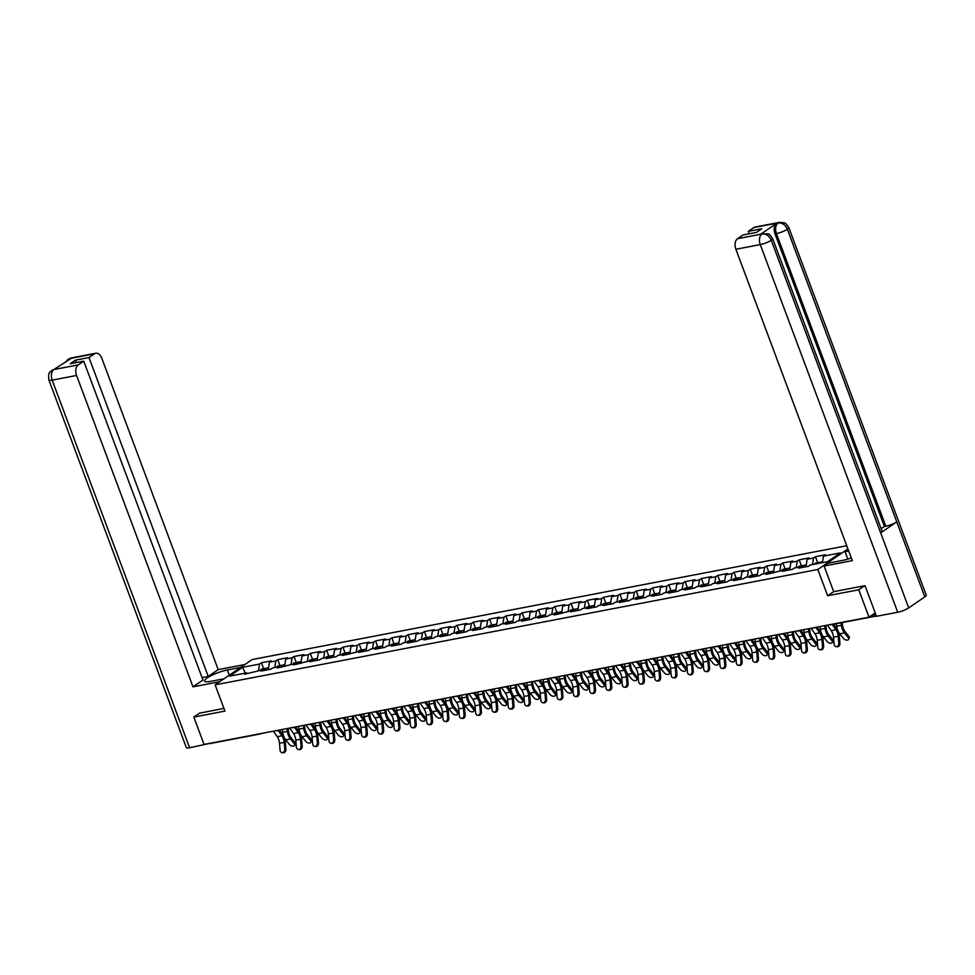 <?xml version="1.0" encoding="UTF-8"?>
<svg xmlns="http://www.w3.org/2000/svg" width="975" height="975" viewBox="0 0 975 975"><rect width="100%" height="100%" fill="white"/><g stroke="black" fill="none" stroke-linecap="round" stroke-linejoin="round"><path stroke-width="1.46" d="M846.727 545.732L252.22 659.527L215.122 684.852L817.818 569.485L847.921 548.937M245.395 673.116L242.531 667.314L229.625 676.138L246.59 672.884L244.664 674.2L262.884 669.764L264.067 670.483M242.531 667.314L259.508 664.072L261.434 662.756L263.664 668.728M268.259 669.691L269.429 662.171L271.355 660.855L261.434 662.756M269.429 662.171L275.803 660.953L277.729 659.636L279.959 665.608M284.554 666.571L285.724 659.051L287.649 657.735L277.729 659.636M285.724 659.051L292.098 657.832L294.023 656.516L296.254 662.488M300.848 663.451L302.018 655.931L303.944 654.615L294.023 656.516M302.018 655.931L308.392 654.713L310.318 653.396L312.548 659.368M317.143 660.331L318.313 652.811L320.239 651.495L310.318 653.396M318.313 652.811L324.687 651.592L326.613 650.276L328.843 656.248M333.438 657.211L334.608 649.691L336.533 648.375L326.613 650.276M334.608 649.691L340.982 648.473L342.908 647.156L345.138 653.128M349.732 654.091L350.903 646.571L352.828 645.255L342.908 647.156M350.903 646.571L357.277 645.352L359.202 644.036L361.433 650.008M366.027 650.971L367.197 643.451L369.123 642.135L359.202 644.036M367.197 643.451L373.571 642.233L375.497 640.916L377.727 646.9M382.322 647.851L383.492 640.343L385.418 639.027L375.497 640.916M383.492 640.343L389.866 639.112L391.792 637.796L394.022 643.78M398.617 644.731L399.787 637.223L401.712 635.907L391.792 637.796M399.787 637.223L406.161 636.005L408.086 634.688L410.317 640.66M414.911 641.611L416.081 634.103L418.007 632.787L408.086 634.688M416.081 634.103L422.455 632.885L424.381 631.568L426.611 637.54M431.206 638.491L432.376 630.983L434.302 629.667L424.381 631.568M432.376 630.983L438.75 629.765L440.676 628.448L442.906 634.42M447.501 635.371L448.671 627.863L450.596 626.547L440.676 628.448M448.671 627.863L455.045 626.645L456.97 625.328L459.201 631.3M463.795 632.251L464.965 624.743L466.891 623.427L456.97 625.328M464.965 624.743L471.339 623.525L473.265 622.208L475.495 628.18M480.09 629.143L481.26 621.623L483.186 620.307L473.265 622.208M481.26 621.623L487.634 620.405L489.56 619.088L491.79 625.06M496.385 626.023L497.555 618.503L499.48 617.187L489.56 619.088M497.555 618.503L503.929 617.285L505.854 615.968L508.085 621.94M512.679 622.903L513.849 615.383L515.775 614.067L505.854 615.968M513.849 615.383L520.223 614.165L522.149 612.848L524.379 618.82M528.974 619.783L530.144 612.263L532.07 610.947L522.149 612.848M530.144 612.263L536.518 611.045L538.444 609.728L540.674 615.7M545.269 616.663L546.439 609.143L548.364 607.827L538.444 609.728M546.439 609.143L552.813 607.925L554.738 606.608L556.969 612.58M561.563 613.543L562.733 606.023L564.659 604.707L554.738 606.608M562.733 606.023L569.107 604.805L571.033 603.488L573.263 609.46M577.858 610.423L579.028 602.903L580.954 601.587L571.033 603.488M579.028 602.903L585.402 601.685L587.328 600.368L589.558 606.352M594.153 607.303L595.323 599.796L597.248 598.467L587.328 600.368M595.323 599.796L601.697 598.565L603.622 597.248L605.853 603.232M610.447 604.183L611.617 596.676L613.543 595.359L603.622 597.248M611.617 596.676L617.992 595.457L619.917 594.141L622.148 600.112M626.742 601.063L627.912 593.556L629.838 592.239L619.917 594.141M627.912 593.556L634.286 592.337L636.212 591.021L638.442 596.992M643.037 597.943L644.207 590.436L646.132 589.119L636.212 591.021M644.207 590.436L650.581 589.217L652.507 587.901L654.749 593.872M659.332 594.823L660.502 587.316L662.427 585.999L652.507 587.901M660.502 587.316L666.876 586.097L668.801 584.781L671.044 590.753M675.626 591.703L676.796 584.196L678.722 582.879L668.801 584.781M676.796 584.196L683.17 582.977L685.096 581.661L687.338 587.633M691.921 588.595L693.091 581.076L695.017 579.759L685.096 581.661M693.091 581.076L699.465 579.857L701.391 578.541L703.633 584.513M708.216 585.475L709.386 577.956L711.311 576.639L701.391 578.541M709.386 577.956L715.76 576.737L717.685 575.421L719.928 581.393M724.51 582.355L725.68 574.836L727.606 573.519L717.685 575.421M725.68 574.836L732.054 573.617L733.98 572.301L736.223 578.273M740.805 579.235L741.975 571.716L743.901 570.399L733.98 572.301M741.975 571.716L748.349 570.497L750.275 569.181L752.517 575.153M757.1 576.115L758.27 568.596L760.195 567.279L750.275 569.181M758.27 568.596L764.644 567.377L766.569 566.061L768.812 572.033M773.394 572.995L774.564 565.476L776.502 564.159L766.569 566.061M774.564 565.476L780.938 564.257L782.864 562.941L785.107 568.913M789.689 569.875L790.859 562.356L792.797 561.039L782.864 562.941M790.859 562.356L797.233 561.137L799.159 559.821L801.401 565.805M805.984 566.755L807.154 559.248L809.092 557.919L799.159 559.821M807.154 559.248L813.528 558.017L815.453 556.701L817.696 562.685M822.425 562.66L823.448 556.128L825.386 554.812L815.453 556.701M823.448 556.128L840.426 552.874L827.519 561.685L810.542 564.939L808.616 566.256L798.683 568.157L800.621 566.841L794.247 568.059L792.322 569.376L782.389 571.277L784.327 569.948L766.094 574.385L768.032 573.068L761.658 574.287L759.732 575.616L749.799 577.505L751.737 576.188L745.363 577.407L743.438 578.723L733.505 580.625L735.443 579.308L729.068 580.527L727.143 581.843L717.21 583.745L719.148 582.428L712.774 583.647L710.848 584.963L700.915 586.865L702.853 585.548L696.479 586.767L694.541 588.083L684.621 589.985L686.558 588.668L680.184 589.887L678.247 591.203L668.326 593.105L670.264 591.788L663.89 593.007L661.952 594.323L652.031 596.225L653.969 594.908L647.595 596.127L645.657 597.443L635.737 599.345L637.674 598.028L631.3 599.247L629.362 600.563L619.442 602.465L621.38 601.148L615.006 602.367L613.068 603.683L603.147 605.585L605.085 604.268L598.711 605.487L596.773 606.803L586.852 608.705L588.79 607.388L582.416 608.607L580.478 609.923L570.558 611.825L572.496 610.496L554.263 614.933L556.189 613.616L549.827 614.835L547.889 616.163L537.968 618.053L539.894 616.736L533.532 617.955L531.594 619.271L521.674 621.173L523.599 619.856L517.237 621.075L515.3 622.391L505.379 624.293L507.305 622.976L500.943 624.195L499.005 625.511L489.084 627.412L491.01 626.096L484.648 627.315L482.71 628.631L472.79 630.533L474.715 629.216L468.353 630.435L466.416 631.751L456.495 633.652L458.421 632.336L452.059 633.555L450.121 634.871L440.2 636.773L442.126 635.456L435.764 636.675L433.826 637.991L423.906 639.892L425.831 638.576L419.469 639.795L417.532 641.111L407.611 643.013L409.537 641.696L403.175 642.915L401.237 644.231L391.316 646.132L393.242 644.816L386.88 646.035L384.942 647.351L375.022 649.253L376.947 647.936L370.585 649.155L368.648 650.471L358.727 652.372L360.653 651.056L342.432 655.48L344.358 654.164L337.996 655.395L336.058 656.711L326.138 658.6L328.063 657.284L321.701 658.503L319.763 659.819L309.843 661.72L311.768 660.404L293.548 664.84L295.474 663.524L277.253 667.96L279.179 666.644L272.805 667.863L270.879 669.179L260.959 671.08L262.884 669.764M274.779 667.485L275.803 660.953M291.074 664.365L292.098 657.832M279.179 666.644L280.361 667.363M307.369 661.245L308.392 654.713M295.474 663.524L296.656 664.243M323.663 658.137L324.687 651.592M311.768 660.404L312.951 661.135M339.958 655.017L340.982 648.473M328.063 657.284L329.245 658.015M356.253 651.897L357.277 645.352M344.358 654.164L345.54 654.895A4.497 2.815 79.2 0 1 347.356 652.714L343.334 653.482A4.497 2.815 79.2 0 0 341.872 654.652M372.548 648.777L373.571 642.233M360.653 651.056L361.835 651.775M388.842 645.657L389.866 639.112M376.947 647.936L378.129 648.655M405.137 642.537L406.161 636.005M393.242 644.816L394.424 645.535M421.432 639.417L422.455 632.885M409.537 641.696L410.719 642.415M437.726 636.297L438.75 629.765M425.831 638.576L427.013 639.295A4.497 2.815 79.2 0 1 428.829 637.114L424.808 637.882A4.497 2.815 79.2 0 0 423.345 639.052M454.021 633.177L455.045 626.645M442.126 635.456L443.308 636.175M470.316 630.057L471.339 623.525M458.421 632.336L459.603 633.055M486.61 626.937L487.634 620.405M474.715 629.216L475.898 629.935M502.905 623.817L503.929 617.285M491.01 626.096L492.192 626.815M519.2 620.697L520.223 614.165M507.305 622.976L508.487 623.695A4.497 2.815 79.2 0 1 510.303 621.514L506.293 622.282A4.497 2.815 79.2 0 0 504.818 623.452M535.494 617.589L536.518 611.045M523.599 619.856L524.782 620.587M551.789 614.469L552.813 607.925M539.894 616.736L541.076 617.467M568.084 611.349L569.107 604.805M556.189 613.616L557.371 614.347M584.378 608.229L585.402 601.685M572.496 610.496L573.666 611.227M600.673 605.109L601.697 598.565M588.79 607.388L589.96 608.107A4.497 2.815 79.2 0 1 591.788 605.926L587.767 606.694A4.497 2.815 79.2 0 0 586.292 607.864M616.968 601.989L617.992 595.457M605.085 604.268L606.255 604.987M633.263 598.869L634.286 592.337M621.38 601.148L622.55 601.867M649.557 595.749L650.581 589.217M637.674 598.028L638.844 598.747M665.852 592.629L666.876 586.097M653.969 594.908L655.139 595.628M682.147 589.509L683.17 582.977M670.264 591.788L671.434 592.508A4.497 2.815 79.2 0 1 673.262 590.326L669.24 591.094A4.497 2.815 79.2 0 0 667.765 592.264M698.441 586.389L699.465 579.857M686.558 588.668L687.728 589.388M714.736 583.269L715.76 576.737M702.853 585.548L704.023 586.268M731.031 580.149L732.054 573.617M719.148 582.428L720.318 583.148M747.325 577.042L748.349 570.497M735.443 579.308L736.612 580.04M763.62 573.922L764.644 567.377M751.737 576.188L752.907 576.92A4.497 2.815 79.2 0 1 754.735 574.726L750.713 575.506A4.497 2.815 79.2 0 0 749.239 576.676M779.915 570.802L780.938 564.257M768.032 573.068L769.202 573.8M796.209 567.682L797.233 561.137M784.327 569.948L785.497 570.68A4.497 2.815 79.2 0 1 787.325 568.498L783.303 569.266A4.497 2.815 79.2 0 0 781.828 570.436M812.504 564.562L813.528 558.017M800.621 566.841L801.791 567.56M762.145 233.976L767.812 233.744C768.739 234.914 767.934 231.745 772.651 238.57L882.058 531.18A8.385 1.718 159.5 0 1 880.669 532.862L908.712 607.9A8.385 1.718 159.5 0 1 897.731 612.239L876.476 616.31L865.02 585.67L833.686 591.667L827.641 595.737L858.768 589.79L864.703 585.731M858.768 589.79L869.005 617.175L875.209 612.934M199.753 713.017L193.818 717.064L204.055 744.449L869.005 617.175M213.549 742.828A2.047 1.28 -100.8 0 1 213.233 742.962A2.047 1.28 -100.8 0 1 212.562 742.828M193.818 717.064L224.945 711.104L215.122 684.852M827.641 595.737L817.818 569.485M258.485 670.605L259.508 664.072M246.59 672.884L247.772 673.603M827.397 625.133L831.261 630.642A9.141 5.716 79.2 0 1 832.662 633.36A9.141 5.716 79.2 0 1 833.515 637.199L834.088 644.024A3.071 2.364 -85.6 0 0 836.197 646.632A3.071 2.364 -85.6 0 0 838.793 643.122L838.22 636.297A9.141 5.716 79.2 0 0 837.367 632.458A9.141 5.716 79.2 0 0 835.953 629.74L832.26 624.475M833.601 624.219L836.648 628.558A10.908 6.837 -100.8 0 1 838.329 631.8A10.908 6.837 -100.8 0 1 839.353 636.382L839.914 643.207A3.071 2.364 94.4 0 1 837.33 646.717L836.197 646.632M836.367 623.695L836.708 626.206A10.908 6.837 79.2 0 0 837.635 629.96A10.908 6.837 79.2 0 0 839.767 633.799L843.485 638.467A3.071 1.828 -154.2 0 0 846.312 640.075A3.071 1.828 -154.2 0 0 848.603 639.344A3.071 1.828 -154.2 0 0 848.189 637.565L848.811 636.285L845.081 631.617A9.141 5.716 -100.8 0 1 843.302 628.412A9.141 5.716 -100.8 0 1 842.522 625.267L842.168 622.586M841.072 622.793L841.401 625.304A10.908 6.837 79.2 0 0 842.339 629.07A10.908 6.837 79.2 0 0 844.46 632.897L848.189 637.565M848.811 636.285A3.071 1.828 25.8 0 1 849.225 638.064L848.603 639.344M820.56 562.246A4.497 2.815 79.2 0 0 819.914 562.258A4.497 2.815 79.2 0 0 818.439 563.428M819.914 562.258L815.892 563.026A4.497 2.815 79.2 0 0 814.418 564.196M822.571 561.746L821.169 562.014A4.497 2.815 79.2 0 0 819.695 563.184M833.686 591.667L824.094 566.036L828.36 563.123L843.192 560.284A15.344 3.144 -20.5 0 0 851.321 558.005M824.094 566.036L852.296 560.637L735.881 249.259A8.178 5.119 -100.8 0 1 737.527 238.717L743.06 234.951L756.527 232.367L761.804 228.772L748.325 231.355L753.846 227.577A8.178 5.119 -100.8 0 1 755.113 227.041L779.513 222.373A8.178 5.119 79.2 0 0 778.245 222.909L753.846 227.577M847.823 559.138L845.057 551.728L848.177 549.607M845.057 551.728L848.701 551.033M779.513 222.373L783.973 222.739C784.887 223.897 784.119 220.764 788.787 227.553L926.25 595.201A8.385 1.718 159.5 0 1 924.812 596.907L896.768 521.881A8.385 1.718 159.5 0 1 885.812 526.195L776.405 233.573L775.003 233.854A8.178 5.119 -100.8 0 1 776.648 223.312L760.695 234.195A8.178 5.119 -100.8 0 1 761.963 233.659L763.364 233.391M908.712 607.9L924.812 596.907M772.651 238.57A8.385 1.718 159.5 0 1 771.262 240.252L880.669 532.862L896.768 521.881L787.361 229.259C785.314 224.762 782.291 222.666 778.282 222.958L778.245 222.909M748.325 231.355L749.227 233.768M881.132 528.706L884.398 526.463L775.003 233.854M884.398 526.463L885.812 526.195M897.731 612.239L760.268 244.591A8.385 1.718 159.5 0 0 771.262 240.252C769.19 235.755 766.167 233.659 762.158 233.963L737.527 238.717M229.271 675.188L227.321 669.971A15.344 3.144 -20.5 0 0 211.868 675.285A15.344 3.144 -20.5 0 0 204.592 681.05A15.344 3.144 -20.5 0 0 210.624 681.367L223.957 678.819M227.321 669.971L240.654 667.424M244.92 664.511L218.217 669.618L208.236 676.431L89.005 357.557L94.538 353.779L69.92 358.532L71.37 358.312L53.783 369.549L78.219 364.918A8.178 5.119 79.2 0 0 76.562 375.46L52.175 380.14L189.637 747.776L210.697 743.182M202.057 677.613L208.236 676.431M76.44 362.554L75.538 360.128L70.273 363.724L83.74 361.152L202.971 680.026L192.989 686.839L76.562 375.46M219.692 681.732L192.989 686.839M218.217 669.618L101.79 358.239A8.178 5.119 79.2 0 0 95.806 353.242A8.178 5.119 79.2 0 0 94.538 353.779M189.637 747.776A8.385 1.718 159.5 0 1 186.347 747.606L48.884 379.957A8.385 1.718 159.5 0 0 52.175 380.14A8.178 5.119 -100.8 0 1 53.82 369.598M212.05 742.926L210.892 743.718M83.74 361.152L78.219 364.918M75.538 360.128L89.005 357.557M199.485 713.2L223.921 708.386M68.494 360.275L69.968 358.581M65.374 362.408L68.067 359.3L69.907 358.532M48.884 379.957C47.848 371.353 50.103 372.877 51.919 370.329L53.783 369.549M811.102 628.253L814.966 633.762A9.141 5.716 79.2 0 1 816.368 636.48A9.141 5.716 79.2 0 1 817.221 640.319L817.793 647.144A3.071 2.364 -85.6 0 0 819.902 649.752A3.071 2.364 -85.6 0 0 822.498 646.242L821.925 639.417A9.141 5.716 79.2 0 0 821.072 635.578A9.141 5.716 79.2 0 0 819.658 632.86L815.795 627.352M817.135 627.096L820.353 631.678A10.908 6.837 -100.8 0 1 822.035 634.92A10.908 6.837 -100.8 0 1 823.058 639.503L823.619 646.328A3.071 2.364 94.4 0 1 821.035 649.838L819.902 649.752M794.808 631.373L798.671 636.882A9.141 5.716 79.2 0 1 800.073 639.6A9.141 5.716 79.2 0 1 800.926 643.439L801.499 650.264A3.071 2.364 -85.6 0 0 803.607 652.872A3.071 2.364 -85.6 0 0 806.203 649.362L805.63 642.537A9.141 5.716 79.2 0 0 804.777 638.698A9.141 5.716 79.2 0 0 803.363 635.98L799.5 630.472M800.841 630.216L804.058 634.798A10.908 6.837 -100.8 0 1 805.74 638.04A10.908 6.837 -100.8 0 1 806.764 642.622L807.324 649.447A3.071 2.364 94.4 0 1 804.741 652.957L803.607 652.872M778.513 634.493L782.377 640.002A9.141 5.716 79.2 0 1 783.778 642.72A9.141 5.716 79.2 0 1 784.631 646.559L785.204 653.372A3.071 2.364 -85.6 0 0 787.312 655.992A3.071 2.364 -85.6 0 0 789.908 652.482L789.336 645.657A9.141 5.716 79.2 0 0 788.483 641.818A9.141 5.716 79.2 0 0 787.069 639.1L783.205 633.592M784.546 633.336L787.763 637.918A10.908 6.837 -100.8 0 1 789.445 641.16A10.908 6.837 -100.8 0 1 790.469 645.743L791.03 652.568A3.071 2.364 94.4 0 1 788.446 656.078L787.312 655.992M762.218 637.613L766.082 643.122A9.141 5.716 79.2 0 1 767.483 645.84A9.141 5.716 79.2 0 1 768.337 649.679L768.909 656.492A3.071 2.364 -85.6 0 0 771.018 659.112A3.071 2.364 -85.6 0 0 773.614 655.602L773.041 648.777A9.141 5.716 79.2 0 0 772.188 644.938A9.141 5.716 79.2 0 0 770.774 642.22L766.911 636.712M768.251 636.456L771.469 641.038A10.908 6.837 -100.8 0 1 773.151 644.28A10.908 6.837 -100.8 0 1 774.174 648.862L774.735 655.688A3.071 2.364 94.4 0 1 772.151 659.197L771.018 659.112M745.924 640.733L749.775 646.242A9.141 5.716 79.2 0 1 751.189 648.948A9.141 5.716 79.2 0 1 752.042 652.799L752.615 659.612A3.071 2.364 -85.6 0 0 754.723 662.22A3.071 2.364 -85.6 0 0 757.319 658.722L756.746 651.897A9.141 5.716 79.2 0 0 755.893 648.058A9.141 5.716 79.2 0 0 754.479 645.34L750.616 639.832M751.957 639.576L755.174 644.158A10.908 6.837 -100.8 0 1 756.856 647.4A10.908 6.837 -100.8 0 1 757.88 651.983L758.44 658.807A3.071 2.364 94.4 0 1 755.857 662.318L754.723 662.22M820.036 626.547L820.414 629.326A10.908 6.837 79.2 0 0 821.34 633.08A10.908 6.837 79.2 0 0 823.473 636.919L827.19 641.587A3.071 1.828 -154.2 0 0 830.017 643.195A3.071 1.828 -154.2 0 0 832.309 642.464A3.071 1.828 -154.2 0 0 831.894 640.685L832.516 639.405L828.787 634.737A9.141 5.716 -100.8 0 1 827.007 631.52A9.141 5.716 -100.8 0 1 826.227 628.375L825.837 625.438M824.74 625.645L825.106 628.424A10.908 6.837 79.2 0 0 826.044 632.178A10.908 6.837 79.2 0 0 828.165 636.017L831.894 640.685M832.516 639.405A3.071 1.828 25.8 0 1 832.93 641.184L832.309 642.464M804.265 565.366A4.497 2.815 79.2 0 0 803.619 565.378A4.497 2.815 79.2 0 0 801.755 567.535M803.619 565.378L799.598 566.146A4.497 2.815 79.2 0 0 798.123 567.316M806.276 564.866L804.875 565.134A4.497 2.815 79.2 0 0 802.998 567.328M803.741 629.667L804.119 632.446A10.908 6.837 79.2 0 0 805.045 636.2A10.908 6.837 79.2 0 0 807.178 640.039L810.895 644.694A3.071 1.828 -154.2 0 0 813.723 646.315A3.071 1.828 -154.2 0 0 816.014 645.584A3.071 1.828 -154.2 0 0 815.6 643.805L816.221 642.513L812.492 637.857A9.141 5.716 -100.8 0 1 810.713 634.64A9.141 5.716 -100.8 0 1 809.932 631.495L809.543 628.558M808.446 628.765L808.811 631.544A10.908 6.837 79.2 0 0 809.75 635.298A10.908 6.837 79.2 0 0 811.87 639.137L815.6 643.805M816.221 642.513A3.071 1.828 25.8 0 1 816.636 644.304L816.014 645.584M787.971 568.486A4.497 2.815 79.2 0 0 787.325 568.498M789.982 567.986L788.58 568.254A4.497 2.815 79.2 0 0 786.703 570.448M787.447 632.787L787.824 635.566A10.908 6.837 79.2 0 0 788.751 639.32A10.908 6.837 79.2 0 0 790.883 643.159L794.601 647.814A3.071 1.828 -154.2 0 0 797.428 649.435A3.071 1.828 -154.2 0 0 799.719 648.704A3.071 1.828 -154.2 0 0 799.305 646.925L799.927 645.633L796.197 640.977A9.141 5.716 -100.8 0 1 794.418 637.76A9.141 5.716 -100.8 0 1 793.638 634.615L793.248 631.678M792.151 631.885L792.517 634.664A10.908 6.837 79.2 0 0 793.455 638.418A10.908 6.837 79.2 0 0 795.576 642.257L799.305 646.925M799.927 645.633A3.071 1.828 25.8 0 1 800.341 647.424L799.719 648.704M771.676 571.606A4.497 2.815 79.2 0 0 771.03 571.618A4.497 2.815 79.2 0 0 769.165 573.775M771.03 571.618L767.008 572.386A4.497 2.815 79.2 0 0 765.533 573.556M773.687 571.106L772.285 571.374A4.497 2.815 79.2 0 0 770.408 573.568M771.152 635.895L771.517 638.686A10.908 6.837 79.2 0 0 772.456 642.44A10.908 6.837 79.2 0 0 774.577 646.279L778.306 650.934A3.071 1.828 -154.2 0 0 781.133 652.555A3.071 1.828 -154.2 0 0 783.425 651.824A3.071 1.828 -154.2 0 0 783.01 650.033L783.632 648.753L779.902 644.097A9.141 5.716 -100.8 0 1 778.123 640.88A9.141 5.716 -100.8 0 1 777.343 637.735L776.953 634.786M775.856 635.005L776.222 637.784A10.908 6.837 79.2 0 0 777.16 641.538A10.908 6.837 79.2 0 0 779.281 645.377L783.01 650.033M783.632 648.753A3.071 1.828 25.8 0 1 784.046 650.544L783.425 651.824M755.381 574.726A4.497 2.815 79.2 0 0 754.735 574.726M757.392 574.226L755.991 574.494A4.497 2.815 79.2 0 0 754.114 576.688M754.857 639.015L755.223 641.806A10.908 6.837 79.2 0 0 756.161 645.56A10.908 6.837 79.2 0 0 758.282 649.399L762.011 654.054A3.071 1.828 -154.2 0 0 764.839 655.675A3.071 1.828 -154.2 0 0 767.13 654.944A3.071 1.828 -154.2 0 0 766.716 653.152L767.337 651.873L763.608 647.217A9.141 5.716 -100.8 0 1 761.828 644A9.141 5.716 -100.8 0 1 761.048 640.855L760.658 637.906M759.562 638.125L759.927 640.904A10.908 6.837 79.2 0 0 760.866 644.658A10.908 6.837 79.2 0 0 762.986 648.497L766.716 653.152M767.337 651.873A3.071 1.828 25.8 0 1 767.752 653.664L767.13 654.944M739.087 577.846A4.497 2.815 79.2 0 0 738.441 577.846A4.497 2.815 79.2 0 0 736.564 580.003M738.441 577.846L734.419 578.626A4.497 2.815 79.2 0 0 732.944 579.784M741.098 577.346L739.696 577.614A4.497 2.815 79.2 0 0 737.819 579.808M729.629 643.853L733.48 649.362A9.141 5.716 79.2 0 1 734.894 652.068A9.141 5.716 79.2 0 1 735.747 655.919L736.32 662.732A3.071 2.364 -85.6 0 0 738.428 665.34A3.071 2.364 -85.6 0 0 741.024 661.83L740.452 655.017A9.141 5.716 79.2 0 0 739.598 651.178A9.141 5.716 79.2 0 0 738.185 648.46L734.321 642.952M735.662 642.696L738.879 647.266A10.908 6.837 -100.8 0 1 740.561 650.52A10.908 6.837 -100.8 0 1 741.585 655.102L742.146 661.928A3.071 2.364 94.4 0 1 739.562 665.438L738.428 665.34M738.562 642.135L738.928 644.926A10.908 6.837 79.2 0 0 739.867 648.68A10.908 6.837 79.2 0 0 741.987 652.519L745.717 657.174A3.071 1.828 -154.2 0 0 748.544 658.795A3.071 1.828 -154.2 0 0 750.835 658.064A3.071 1.828 -154.2 0 0 750.421 656.273L751.043 654.993L747.313 650.337A9.141 5.716 -100.8 0 1 745.534 647.12A9.141 5.716 -100.8 0 1 744.754 643.975L744.364 641.026M743.267 641.245L743.632 644.024A10.908 6.837 79.2 0 0 744.571 647.778A10.908 6.837 79.2 0 0 746.692 651.617L750.421 656.273M751.043 654.993A3.071 1.828 25.8 0 1 751.457 656.784L750.835 658.064M722.792 580.966A4.497 2.815 79.2 0 0 722.146 580.966A4.497 2.815 79.2 0 0 720.269 583.123M722.146 580.966L718.124 581.734A4.497 2.815 79.2 0 0 716.649 582.904M724.803 580.454L723.389 580.734A4.497 2.815 79.2 0 0 721.524 582.928M713.334 646.973L717.186 652.47A9.141 5.716 79.2 0 1 718.599 655.188A9.141 5.716 79.2 0 1 719.453 659.027L720.025 665.852A3.071 2.364 -85.6 0 0 722.134 668.46A3.071 2.364 -85.6 0 0 724.73 664.95L724.157 658.137A9.141 5.716 79.2 0 0 723.304 654.286A9.141 5.716 79.2 0 0 721.89 651.58L718.027 646.072M719.367 645.816L722.585 650.386A10.908 6.837 -100.8 0 1 724.267 653.628A10.908 6.837 -100.8 0 1 725.29 658.223L725.851 665.035A3.071 2.364 94.4 0 1 723.267 668.545L722.134 668.46M722.268 645.255L722.633 648.046A10.908 6.837 79.2 0 0 723.572 651.8A10.908 6.837 79.2 0 0 725.693 655.627L729.422 660.294A3.071 1.828 -154.2 0 0 732.249 661.903A3.071 1.828 -154.2 0 0 734.541 661.184A3.071 1.828 -154.2 0 0 734.126 659.392L734.748 658.113L731.018 653.445A9.141 5.716 -100.8 0 1 729.239 650.24A9.141 5.716 -100.8 0 1 728.459 647.095L728.069 644.146M726.972 644.353L727.338 647.144A10.908 6.837 79.2 0 0 728.276 650.898A10.908 6.837 79.2 0 0 730.397 654.737L734.126 659.392M734.748 658.113A3.071 1.828 25.8 0 1 735.162 659.904L734.541 661.184M706.497 584.086A4.497 2.815 79.2 0 0 705.851 584.086A4.497 2.815 79.2 0 0 703.974 586.243M705.851 584.086L701.829 584.854A4.497 2.815 79.2 0 0 700.355 586.024M708.508 583.574L707.094 583.854A4.497 2.815 79.2 0 0 705.23 586.048M697.04 650.093L700.891 655.59A9.141 5.716 79.2 0 1 702.305 658.308A9.141 5.716 79.2 0 1 703.158 662.147L703.731 668.972A3.071 2.364 -85.6 0 0 705.839 671.58A3.071 2.364 -85.6 0 0 708.435 668.07L707.862 661.257A9.141 5.716 79.2 0 0 707.009 657.406A9.141 5.716 79.2 0 0 705.595 654.7L701.732 649.192M703.072 648.936L706.29 653.506A10.908 6.837 -100.8 0 1 707.972 656.748A10.908 6.837 -100.8 0 1 708.996 661.342L709.556 668.155A3.071 2.364 94.4 0 1 706.973 671.665L705.839 671.58M705.973 648.375L706.339 651.166A10.908 6.837 79.2 0 0 707.277 654.92A10.908 6.837 79.2 0 0 709.398 658.747L713.127 663.414A3.071 1.828 -154.2 0 0 715.955 665.023A3.071 1.828 -154.2 0 0 718.246 664.304A3.071 1.828 -154.2 0 0 717.832 662.513L718.453 661.233L714.724 656.565A9.141 5.716 -100.8 0 1 712.944 653.36A9.141 5.716 -100.8 0 1 712.164 650.215L711.774 647.266M710.678 647.473L711.043 650.264A10.908 6.837 79.2 0 0 711.982 654.018A10.908 6.837 79.2 0 0 714.102 657.857L717.832 662.513M718.453 661.233A3.071 1.828 25.8 0 1 718.868 663.012L718.246 664.304M690.203 587.206A4.497 2.815 79.2 0 0 689.557 587.206A4.497 2.815 79.2 0 0 687.68 589.363M689.557 587.206L685.535 587.974A4.497 2.815 79.2 0 0 684.06 589.144M692.213 586.694L690.8 586.962A4.497 2.815 79.2 0 0 688.935 589.156M680.745 653.213L684.596 658.71A9.141 5.716 79.2 0 1 686.01 661.428A9.141 5.716 79.2 0 1 686.863 665.267L687.436 672.092A3.071 2.364 -85.6 0 0 689.544 674.7A3.071 2.364 -85.6 0 0 692.128 671.19L691.568 664.377A9.141 5.716 79.2 0 0 690.714 660.526A9.141 5.716 79.2 0 0 689.301 657.808L685.437 652.312M686.778 652.056L689.995 656.626A10.908 6.837 -100.8 0 1 691.677 659.868A10.908 6.837 -100.8 0 1 692.701 664.463L693.262 671.275A3.071 2.364 94.4 0 1 690.678 674.785L689.544 674.7M689.678 651.495L690.044 654.286A10.908 6.837 79.2 0 0 690.983 658.04A10.908 6.837 79.2 0 0 693.103 661.867L696.832 666.534A3.071 1.828 -154.2 0 0 699.66 668.143A3.071 1.828 -154.2 0 0 701.951 667.424A3.071 1.828 -154.2 0 0 701.537 665.632L702.158 664.353L698.429 659.685A9.141 5.716 -100.8 0 1 696.65 656.48A9.141 5.716 -100.8 0 1 695.87 653.335L695.48 650.386M694.383 650.593L694.748 653.384A10.908 6.837 79.2 0 0 695.687 657.138A10.908 6.837 79.2 0 0 697.807 660.965L701.537 665.632M702.158 664.353A3.071 1.828 25.8 0 1 702.573 666.132L701.951 667.424M673.908 590.326A4.497 2.815 79.2 0 0 673.262 590.326M675.919 589.814L674.505 590.082A4.497 2.815 79.2 0 0 672.64 592.276M664.45 656.321L668.302 661.83A9.141 5.716 79.2 0 1 669.715 664.548A9.141 5.716 79.2 0 1 670.568 668.387L671.141 675.212A3.071 2.364 -85.6 0 0 673.25 677.82A3.071 2.364 -85.6 0 0 675.833 674.31L675.273 667.485A9.141 5.716 79.2 0 0 674.42 663.646A9.141 5.716 79.2 0 0 673.006 660.928L669.142 655.432M670.483 655.176L673.701 659.746A10.908 6.837 -100.8 0 1 675.382 662.988A10.908 6.837 -100.8 0 1 676.406 667.582L676.967 674.395A3.071 2.364 94.4 0 1 674.383 677.905L673.25 677.82M673.384 654.615L673.749 657.406A10.908 6.837 79.2 0 0 674.688 661.16A10.908 6.837 79.2 0 0 676.808 664.987L680.538 669.654A3.071 1.828 -154.2 0 0 683.365 671.263A3.071 1.828 -154.2 0 0 685.657 670.532A3.071 1.828 -154.2 0 0 685.242 668.753L685.864 667.473L682.134 662.805A9.141 5.716 -100.8 0 1 680.355 659.6A9.141 5.716 -100.8 0 1 679.575 656.455L679.185 653.506M678.088 653.713L678.454 656.504A10.908 6.837 79.2 0 0 679.392 660.258A10.908 6.837 79.2 0 0 681.513 664.085L685.242 668.753M685.864 667.473A3.071 1.828 25.8 0 1 686.278 669.252L685.657 670.532M657.613 593.446A4.497 2.815 79.2 0 0 656.967 593.446A4.497 2.815 79.2 0 0 655.09 595.603M656.967 593.446L652.945 594.214A4.497 2.815 79.2 0 0 651.471 595.384M659.624 592.934L658.21 593.202A4.497 2.815 79.2 0 0 656.346 595.396M648.156 659.441L652.007 664.95A9.141 5.716 79.2 0 1 653.421 667.668A9.141 5.716 79.2 0 1 654.274 671.507L654.847 678.332A3.071 2.364 -85.6 0 0 656.955 680.94A3.071 2.364 -85.6 0 0 659.539 677.43L658.978 670.605A9.141 5.716 79.2 0 0 658.125 666.766A9.141 5.716 79.2 0 0 656.711 664.048L652.848 658.552M654.188 658.283L657.406 662.866A10.908 6.837 -100.8 0 1 659.088 666.108A10.908 6.837 -100.8 0 1 660.112 670.69L660.672 677.515A3.071 2.364 94.4 0 1 658.088 681.025L656.955 680.94M657.089 657.735L657.455 660.514A10.908 6.837 79.2 0 0 658.393 664.28A10.908 6.837 79.2 0 0 660.514 668.107L664.243 672.774A3.071 1.828 -154.2 0 0 667.071 674.383A3.071 1.828 -154.2 0 0 669.362 673.652A3.071 1.828 -154.2 0 0 668.947 671.872L669.569 670.593L665.84 665.925A9.141 5.716 -100.8 0 1 664.06 662.72A9.141 5.716 -100.8 0 1 663.28 659.575L662.89 656.626M661.793 656.833L662.159 659.624A10.908 6.837 79.2 0 0 663.098 663.378A10.908 6.837 79.2 0 0 665.218 667.205L668.947 671.872M669.569 670.593A3.071 1.828 25.8 0 1 669.983 672.372L669.362 673.652M641.318 596.566A4.497 2.815 79.2 0 0 640.672 596.566A4.497 2.815 79.2 0 0 638.796 598.723M640.672 596.566L636.651 597.334A4.497 2.815 79.2 0 0 635.176 598.504M643.329 596.054L641.916 596.322A4.497 2.815 79.2 0 0 640.039 598.516M631.861 662.561L635.712 668.07A9.141 5.716 79.2 0 1 637.126 670.788A9.141 5.716 79.2 0 1 637.979 674.627L638.552 681.452A3.071 2.364 -85.6 0 0 640.66 684.06A3.071 2.364 -85.6 0 0 643.244 680.55L642.683 673.725A9.141 5.716 79.2 0 0 641.83 669.886A9.141 5.716 79.2 0 0 640.417 667.168L636.553 661.659M637.894 661.403L641.111 665.986A10.908 6.837 -100.8 0 1 642.793 669.228A10.908 6.837 -100.8 0 1 643.817 673.81L644.378 680.635A3.071 2.364 94.4 0 1 641.794 684.145L640.66 684.06M640.794 660.855L641.16 663.634A10.908 6.837 79.2 0 0 642.098 667.388A10.908 6.837 79.2 0 0 644.219 671.227L647.948 675.894A3.071 1.828 -154.2 0 0 650.776 677.503A3.071 1.828 -154.2 0 0 653.067 676.772A3.071 1.828 -154.2 0 0 652.653 674.993L653.274 673.713L649.545 669.045A9.141 5.716 -100.8 0 1 647.766 665.84A9.141 5.716 -100.8 0 1 646.986 662.695L646.596 659.746M645.499 659.953L645.864 662.744A10.908 6.837 79.2 0 0 646.803 666.498A10.908 6.837 79.2 0 0 648.923 670.325L652.653 674.993M653.274 673.713A3.071 1.828 25.8 0 1 653.689 675.492L653.067 676.772M625.024 599.674A4.497 2.815 79.2 0 0 624.378 599.686A4.497 2.815 79.2 0 0 622.501 601.843M624.378 599.686L620.356 600.454A4.497 2.815 79.2 0 0 618.881 601.624M627.035 599.174L625.621 599.442A4.497 2.815 79.2 0 0 623.744 601.636M615.566 665.681L619.418 671.19A9.141 5.716 79.2 0 1 620.831 673.908A9.141 5.716 79.2 0 1 621.684 677.747L622.257 684.572A3.071 2.364 -85.6 0 0 624.366 687.18A3.071 2.364 -85.6 0 0 626.949 683.67L626.389 676.845A9.141 5.716 79.2 0 0 625.536 673.006A9.141 5.716 79.2 0 0 624.122 670.288L620.258 664.779M621.599 664.523L624.817 669.106A10.908 6.837 -100.8 0 1 626.498 672.348A10.908 6.837 -100.8 0 1 627.522 676.93L628.083 683.755A3.071 2.364 94.4 0 1 625.499 687.265L624.366 687.18M624.5 663.975L624.865 666.754A10.908 6.837 79.2 0 0 625.804 670.507A10.908 6.837 79.2 0 0 627.924 674.347L631.654 679.014A3.071 1.828 -154.2 0 0 634.481 680.623A3.071 1.828 -154.2 0 0 636.773 679.892A3.071 1.828 -154.2 0 0 636.358 678.112L636.98 676.833L633.25 672.165A9.141 5.716 -100.8 0 1 631.471 668.96A9.141 5.716 -100.8 0 1 630.691 665.815L630.301 662.866M629.204 663.073L629.57 665.852A10.908 6.837 79.2 0 0 630.508 669.618A10.908 6.837 79.2 0 0 632.629 673.445L636.358 678.112M636.98 676.833A3.071 1.828 25.8 0 1 637.394 678.612L636.773 679.892M608.729 602.794A4.497 2.815 79.2 0 0 608.083 602.806A4.497 2.815 79.2 0 0 606.206 604.963M608.083 602.806L604.061 603.574A4.497 2.815 79.2 0 0 602.587 604.744M610.74 602.294L609.326 602.562A4.497 2.815 79.2 0 0 607.449 604.756M599.272 668.801L603.123 674.31A9.141 5.716 79.2 0 1 604.537 677.028A9.141 5.716 79.2 0 1 605.39 680.867L605.962 687.692A3.071 2.364 -85.6 0 0 608.071 690.3A3.071 2.364 -85.6 0 0 610.655 686.79L610.094 679.965A9.141 5.716 79.2 0 0 609.241 676.126A9.141 5.716 79.2 0 0 607.827 673.408L603.964 667.899M605.304 667.643L608.522 672.226A10.908 6.837 -100.8 0 1 610.204 675.468A10.908 6.837 -100.8 0 1 611.227 680.05L611.788 686.875A3.071 2.364 94.4 0 1 609.204 690.385L608.071 690.3M608.205 667.095L608.571 669.874A10.908 6.837 79.2 0 0 609.509 673.628A10.908 6.837 79.2 0 0 611.63 677.467L615.359 682.134A3.071 1.828 -154.2 0 0 618.187 683.743A3.071 1.828 -154.2 0 0 620.478 683.012A3.071 1.828 -154.2 0 0 620.063 681.233L620.685 679.953L616.956 675.285A9.141 5.716 -100.8 0 1 615.176 672.068A9.141 5.716 -100.8 0 1 614.396 668.923L614.006 665.986M612.909 666.193L613.275 668.972A10.908 6.837 79.2 0 0 614.213 672.726A10.908 6.837 79.2 0 0 616.334 676.565L620.063 681.233M620.685 679.953A3.071 1.828 25.8 0 1 621.099 681.732L620.478 683.012M592.434 605.914A4.497 2.815 79.2 0 0 591.788 605.926M594.445 605.414L593.032 605.682A4.497 2.815 79.2 0 0 591.155 607.876M582.977 671.921L586.828 677.43A9.141 5.716 79.2 0 1 588.242 680.148A9.141 5.716 79.2 0 1 589.095 683.987L589.668 690.812A3.071 2.364 -85.6 0 0 591.776 693.42A3.071 2.364 -85.6 0 0 594.36 689.91L593.799 683.085A9.141 5.716 79.2 0 0 592.946 679.246A9.141 5.716 79.2 0 0 591.533 676.528L587.669 671.019M589.01 670.763L592.227 675.346A10.908 6.837 -100.8 0 1 593.909 678.588A10.908 6.837 -100.8 0 1 594.933 683.17L595.493 689.995A3.071 2.364 94.4 0 1 592.91 693.505L591.776 693.42M591.91 670.215L592.276 672.994A10.908 6.837 79.2 0 0 593.214 676.747A10.908 6.837 79.2 0 0 595.335 680.587L599.064 685.242A3.071 1.828 -154.2 0 0 601.892 686.863A3.071 1.828 -154.2 0 0 604.183 686.132A3.071 1.828 -154.2 0 0 603.769 684.352L604.39 683.061L600.661 678.405A9.141 5.716 -100.8 0 1 598.882 675.188A9.141 5.716 -100.8 0 1 598.102 672.043L597.712 669.106M596.615 669.313L596.98 672.092A10.908 6.837 79.2 0 0 597.919 675.846A10.908 6.837 79.2 0 0 600.039 679.685L603.769 684.352M604.39 683.061A3.071 1.828 25.8 0 1 604.805 684.852L604.183 686.132M576.14 609.034A4.497 2.815 79.2 0 0 575.494 609.046A4.497 2.815 79.2 0 0 573.617 611.203M575.494 609.046L571.472 609.814A4.497 2.815 79.2 0 0 569.997 610.984M578.151 608.534L576.737 608.802A4.497 2.815 79.2 0 0 574.86 610.996M566.67 675.041L570.533 680.55A9.141 5.716 79.2 0 1 571.947 683.268A9.141 5.716 79.2 0 1 572.8 687.107L573.373 693.92A3.071 2.364 -85.6 0 0 575.482 696.54A3.071 2.364 -85.6 0 0 578.065 693.03L577.505 686.205A9.141 5.716 79.2 0 0 576.652 682.366A9.141 5.716 79.2 0 0 575.238 679.648L571.374 674.139M572.715 673.883L575.933 678.466A10.908 6.837 -100.8 0 1 577.614 681.708A10.908 6.837 -100.8 0 1 578.638 686.29L579.199 693.115A3.071 2.364 94.4 0 1 576.615 696.625L575.482 696.54M575.616 673.335L575.981 676.114A10.908 6.837 79.2 0 0 576.92 679.868A10.908 6.837 79.2 0 0 579.04 683.707L582.77 688.362A3.071 1.828 -154.2 0 0 585.597 689.983A3.071 1.828 -154.2 0 0 587.888 689.252A3.071 1.828 -154.2 0 0 587.474 687.473L588.096 686.181L584.366 681.525A9.141 5.716 -100.8 0 1 582.587 678.307A9.141 5.716 -100.8 0 1 581.807 675.163L581.417 672.226M580.32 672.433L580.686 675.212A10.908 6.837 79.2 0 0 581.624 678.966A10.908 6.837 79.2 0 0 583.745 682.805L587.474 687.473M588.096 686.181A3.071 1.828 25.8 0 1 588.51 687.972L587.888 689.252M559.845 612.154A4.497 2.815 79.2 0 0 559.199 612.166A4.497 2.815 79.2 0 0 557.322 614.323M559.199 612.166L555.177 612.934A4.497 2.815 79.2 0 0 553.702 614.104M561.856 611.654L560.442 611.922A4.497 2.815 79.2 0 0 558.565 614.116M550.375 678.161L554.239 683.67A9.141 5.716 79.2 0 1 555.653 686.388A9.141 5.716 79.2 0 1 556.506 690.227L557.078 697.04A3.071 2.364 -85.6 0 0 559.187 699.66A3.071 2.364 -85.6 0 0 561.771 696.15L561.21 689.325A9.141 5.716 79.2 0 0 560.357 685.486A9.141 5.716 79.2 0 0 558.943 682.768L555.08 677.259M556.42 677.003L559.638 681.586A10.908 6.837 -100.8 0 1 561.32 684.828A10.908 6.837 -100.8 0 1 562.343 689.41L562.904 696.235A3.071 2.364 94.4 0 1 560.32 699.745L559.187 699.66M559.321 676.455L559.687 679.234A10.908 6.837 79.2 0 0 560.625 682.987A10.908 6.837 79.2 0 0 562.746 686.827L566.475 691.482A3.071 1.828 -154.2 0 0 569.303 693.103A3.071 1.828 -154.2 0 0 571.594 692.372A3.071 1.828 -154.2 0 0 571.179 690.58L571.801 689.301L568.072 684.645A9.141 5.716 -100.8 0 1 566.292 681.428A9.141 5.716 -100.8 0 1 565.512 678.283L565.122 675.334M564.025 675.553L564.391 678.332A10.908 6.837 79.2 0 0 565.329 682.086A10.908 6.837 79.2 0 0 567.45 685.925L571.179 690.58M571.801 689.301A3.071 1.828 25.8 0 1 572.215 691.092L571.594 692.372M543.55 615.274A4.497 2.815 79.2 0 0 542.904 615.274A4.497 2.815 79.2 0 0 541.028 617.431M542.904 615.274L538.883 616.054A4.497 2.815 79.2 0 0 537.408 617.224M545.561 614.774L544.148 615.042A4.497 2.815 79.2 0 0 542.271 617.236M534.081 681.281L537.944 686.79A9.141 5.716 79.2 0 1 539.358 689.496A9.141 5.716 79.2 0 1 540.211 693.347L540.784 700.16A3.071 2.364 -85.6 0 0 542.892 702.768A3.071 2.364 -85.6 0 0 545.476 699.27L544.915 692.445A9.141 5.716 79.2 0 0 544.062 688.606A9.141 5.716 79.2 0 0 542.648 685.888L538.785 680.379M540.126 680.123L543.343 684.706A10.908 6.837 -100.8 0 1 545.025 687.948A10.908 6.837 -100.8 0 1 546.049 692.53L546.609 699.355A3.071 2.364 94.4 0 1 544.026 702.865L542.892 702.768M543.026 679.563L543.392 682.354A10.908 6.837 79.2 0 0 544.33 686.108A10.908 6.837 79.2 0 0 546.451 689.947L550.18 694.602A3.071 1.828 -154.2 0 0 553.008 696.223A3.071 1.828 -154.2 0 0 555.299 695.492A3.071 1.828 -154.2 0 0 554.885 693.7L555.506 692.421L551.777 687.765A9.141 5.716 -100.8 0 1 549.997 684.547A9.141 5.716 -100.8 0 1 549.217 681.403L548.827 678.454M547.731 678.673L548.096 681.452A10.908 6.837 79.2 0 0 549.035 685.206A10.908 6.837 79.2 0 0 551.155 689.045L554.885 693.7M555.506 692.421A3.071 1.828 25.8 0 1 555.921 694.212L555.299 695.492M527.256 618.394A4.497 2.815 79.2 0 0 526.61 618.394A4.497 2.815 79.2 0 0 524.733 620.551M526.61 618.394L522.588 619.174A4.497 2.815 79.2 0 0 521.113 620.332M529.267 617.894L527.853 618.162A4.497 2.815 79.2 0 0 525.976 620.356M517.786 684.401L521.649 689.91A9.141 5.716 79.2 0 1 523.063 692.616A9.141 5.716 79.2 0 1 523.916 696.467L524.489 703.28A3.071 2.364 -85.6 0 0 526.597 705.888A3.071 2.364 -85.6 0 0 529.181 702.378L528.621 695.565A9.141 5.716 79.2 0 0 527.768 691.726A9.141 5.716 79.2 0 0 526.354 689.008L522.49 683.499M523.831 683.243L527.048 687.814A10.908 6.837 -100.8 0 1 528.73 691.068A10.908 6.837 -100.8 0 1 529.754 695.65L530.315 702.475A3.071 2.364 94.4 0 1 527.731 705.985L526.597 705.888M526.732 682.683L527.097 685.474A10.908 6.837 79.2 0 0 528.036 689.227A10.908 6.837 79.2 0 0 530.156 693.067L533.886 697.722A3.071 1.828 -154.2 0 0 536.713 699.343A3.071 1.828 -154.2 0 0 539.004 698.612A3.071 1.828 -154.2 0 0 538.59 696.82L539.212 695.541L535.482 690.885A9.141 5.716 -100.8 0 1 533.703 687.668A9.141 5.716 -100.8 0 1 532.923 684.523L532.533 681.574M531.436 681.793L531.802 684.572A10.908 6.837 79.2 0 0 532.74 688.326A10.908 6.837 79.2 0 0 534.861 692.165L538.59 696.82M539.212 695.541A3.071 1.828 25.8 0 1 539.626 697.332L539.004 698.612M510.961 621.514A4.497 2.815 79.2 0 0 510.303 621.514M512.972 621.014L511.558 621.282A4.497 2.815 79.2 0 0 509.681 623.476M501.491 687.521L505.355 693.018A9.141 5.716 79.2 0 1 506.768 695.736A9.141 5.716 79.2 0 1 507.622 699.575L508.194 706.4A3.071 2.364 -85.6 0 0 510.303 709.008A3.071 2.364 -85.6 0 0 512.887 705.498L512.326 698.685A9.141 5.716 79.2 0 0 511.473 694.834A9.141 5.716 79.2 0 0 510.059 692.128L506.196 686.619M507.536 686.363L510.754 690.934A10.908 6.837 -100.8 0 1 512.436 694.176A10.908 6.837 -100.8 0 1 513.459 698.77L514.02 705.583A3.071 2.364 94.4 0 1 511.436 709.093L510.303 709.008M510.437 685.803L510.803 688.594A10.908 6.837 79.2 0 0 511.741 692.348A10.908 6.837 79.2 0 0 513.862 696.174L517.591 700.842A3.071 1.828 -154.2 0 0 520.418 702.451A3.071 1.828 -154.2 0 0 522.71 701.732A3.071 1.828 -154.2 0 0 522.295 699.94L522.917 698.661L519.188 693.993A9.141 5.716 -100.8 0 1 517.408 690.787A9.141 5.716 -100.8 0 1 516.628 687.643L516.238 684.694M515.141 684.901L515.507 687.692A10.908 6.837 79.2 0 0 516.445 691.446A10.908 6.837 79.2 0 0 518.566 695.285L522.295 699.94M522.917 698.661A3.071 1.828 25.8 0 1 523.331 700.452L522.71 701.732M494.666 624.634A4.497 2.815 79.2 0 0 494.008 624.634A4.497 2.815 79.2 0 0 492.143 626.791M494.008 624.634L489.998 625.402A4.497 2.815 79.2 0 0 488.524 626.572M496.677 624.122L495.263 624.402A4.497 2.815 79.2 0 0 493.387 626.596M485.197 690.641L489.06 696.138A9.141 5.716 79.2 0 1 490.474 698.856A9.141 5.716 79.2 0 1 491.327 702.695L491.9 709.52A3.071 2.364 -85.6 0 0 494.008 712.128A3.071 2.364 -85.6 0 0 496.592 708.618L496.031 701.805A9.141 5.716 79.2 0 0 495.178 697.954A9.141 5.716 79.2 0 0 493.764 695.248L489.901 689.739M491.242 689.483L494.459 694.054A10.908 6.837 -100.8 0 1 496.141 697.296A10.908 6.837 -100.8 0 1 497.165 701.89L497.725 708.703A3.071 2.364 94.4 0 1 495.142 712.213L494.008 712.128M494.142 688.923L494.508 691.714A10.908 6.837 79.2 0 0 495.446 695.467A10.908 6.837 79.2 0 0 497.567 699.294L501.296 703.962A3.071 1.828 -154.2 0 0 504.124 705.571A3.071 1.828 -154.2 0 0 506.415 704.852A3.071 1.828 -154.2 0 0 506.001 703.06L506.622 701.781L502.893 697.113A9.141 5.716 -100.8 0 1 501.113 693.908A9.141 5.716 -100.8 0 1 500.333 690.763L499.943 687.814M498.847 688.021L499.212 690.812A10.908 6.837 79.2 0 0 500.151 694.566A10.908 6.837 79.2 0 0 502.271 698.405L506.001 703.06M506.622 701.781A3.071 1.828 25.8 0 1 507.037 703.56L506.415 704.852M478.372 627.754A4.497 2.815 79.2 0 0 477.713 627.754A4.497 2.815 79.2 0 0 475.849 629.911M477.713 627.754L473.704 628.522A4.497 2.815 79.2 0 0 472.229 629.692M480.383 627.242L478.969 627.51A4.497 2.815 79.2 0 0 477.092 629.704M468.902 693.761L472.765 699.258A9.141 5.716 79.2 0 1 474.179 701.976A9.141 5.716 79.2 0 1 475.032 705.815L475.605 712.64A3.071 2.364 -85.6 0 0 477.713 715.248A3.071 2.364 -85.6 0 0 480.297 711.738L479.737 704.925A9.141 5.716 79.2 0 0 478.883 701.074A9.141 5.716 79.2 0 0 477.47 698.356L473.606 692.859M474.947 692.603L478.164 697.174A10.908 6.837 -100.8 0 1 479.846 700.416A10.908 6.837 -100.8 0 1 480.87 705.01L481.431 711.823A3.071 2.364 94.4 0 1 478.847 715.333L477.713 715.248M477.847 692.043L478.213 694.834A10.908 6.837 79.2 0 0 479.152 698.588A10.908 6.837 79.2 0 0 481.272 702.414L485.002 707.082A3.071 1.828 -154.2 0 0 487.829 708.691A3.071 1.828 -154.2 0 0 490.12 707.972A3.071 1.828 -154.2 0 0 489.706 706.18L490.327 704.901L486.598 700.233A9.141 5.716 -100.8 0 1 484.819 697.027A9.141 5.716 -100.8 0 1 484.039 693.883L483.649 690.934M482.552 691.141L482.918 693.932A10.908 6.837 79.2 0 0 483.856 697.686A10.908 6.837 79.2 0 0 485.977 701.513L489.706 706.18M490.327 704.901A3.071 1.828 25.8 0 1 490.742 706.68L490.12 707.972M462.077 630.874A4.497 2.815 79.2 0 0 461.419 630.874A4.497 2.815 79.2 0 0 459.554 633.031M461.419 630.874L457.397 631.642A4.497 2.815 79.2 0 0 455.934 632.812M464.088 630.362L462.674 630.63A4.497 2.815 79.2 0 0 460.797 632.824M452.607 696.869L456.471 702.378A9.141 5.716 79.2 0 1 457.884 705.096A9.141 5.716 79.2 0 1 458.737 708.935L459.31 715.76A3.071 2.364 -85.6 0 0 461.419 718.368A3.071 2.364 -85.6 0 0 464.003 714.858L463.442 708.033A9.141 5.716 79.2 0 0 462.589 704.194A9.141 5.716 79.2 0 0 461.175 701.476L457.312 695.979M458.652 695.723L461.87 700.294A10.908 6.837 -100.8 0 1 463.552 703.536A10.908 6.837 -100.8 0 1 464.575 708.13L465.136 714.943A3.071 2.364 94.4 0 1 462.552 718.453L461.419 718.368M461.553 695.163L461.918 697.954A10.908 6.837 79.2 0 0 462.857 701.707A10.908 6.837 79.2 0 0 464.977 705.534L468.707 710.202A3.071 1.828 -154.2 0 0 471.534 711.811A3.071 1.828 -154.2 0 0 473.826 711.08A3.071 1.828 -154.2 0 0 473.411 709.3L474.033 708.021L470.303 703.353A9.141 5.716 -100.8 0 1 468.524 700.148A9.141 5.716 -100.8 0 1 467.744 697.003L467.354 694.054M466.257 694.261L466.623 697.052A10.908 6.837 79.2 0 0 467.561 700.806A10.908 6.837 79.2 0 0 469.682 704.632L473.411 709.3M474.033 708.021A3.071 1.828 25.8 0 1 474.447 709.8L473.826 711.08M445.782 633.994A4.497 2.815 79.2 0 0 445.124 633.994A4.497 2.815 79.2 0 0 443.259 636.151M445.124 633.994L441.102 634.762A4.497 2.815 79.2 0 0 439.64 635.932M447.793 633.482L446.379 633.75A4.497 2.815 79.2 0 0 444.503 635.944M436.312 699.989L440.176 705.498A9.141 5.716 79.2 0 1 441.59 708.216A9.141 5.716 79.2 0 1 442.443 712.055L443.016 718.88A3.071 2.364 -85.6 0 0 445.124 721.488A3.071 2.364 -85.6 0 0 447.708 717.978L447.147 711.153A9.141 5.716 79.2 0 0 446.294 707.314A9.141 5.716 79.2 0 0 444.88 704.596L441.017 699.099M442.357 698.831L445.575 703.414A10.908 6.837 -100.8 0 1 447.257 706.656A10.908 6.837 -100.8 0 1 448.281 711.25L448.841 718.063A3.071 2.364 94.4 0 1 446.258 721.573L445.124 721.488M445.258 698.283L445.624 701.062A10.908 6.837 79.2 0 0 446.562 704.828A10.908 6.837 79.2 0 0 448.683 708.654L452.412 713.322A3.071 1.828 -154.2 0 0 455.24 714.931A3.071 1.828 -154.2 0 0 457.531 714.2A3.071 1.828 -154.2 0 0 457.117 712.42L457.738 711.141L454.009 706.473A9.141 5.716 -100.8 0 1 452.229 703.267A9.141 5.716 -100.8 0 1 451.449 700.123L451.059 697.174M449.962 697.381L450.328 700.172A10.908 6.837 79.2 0 0 451.267 703.926A10.908 6.837 79.2 0 0 453.387 707.753L457.117 712.42M457.738 711.141A3.071 1.828 25.8 0 1 458.14 712.92L457.531 714.2M429.487 637.114A4.497 2.815 79.2 0 0 428.829 637.114M431.498 636.602L430.085 636.87A4.497 2.815 79.2 0 0 428.208 639.064M420.018 703.109L423.881 708.618A9.141 5.716 79.2 0 1 425.295 711.336A9.141 5.716 79.2 0 1 426.148 715.175L426.721 722A3.071 2.364 -85.6 0 0 428.829 724.608A3.071 2.364 -85.6 0 0 431.413 721.098L430.852 714.273A9.141 5.716 79.2 0 0 429.999 710.434A9.141 5.716 79.2 0 0 428.586 707.716L424.722 702.207M426.063 701.951L429.28 706.534A10.908 6.837 -100.8 0 1 430.962 709.776A10.908 6.837 -100.8 0 1 431.986 714.358L432.547 721.183A3.071 2.364 94.4 0 1 429.963 724.693L428.829 724.608M428.963 701.403L429.329 704.182A10.908 6.837 79.2 0 0 430.268 707.935A10.908 6.837 79.2 0 0 432.388 711.774L436.117 716.442A3.071 1.828 -154.2 0 0 438.945 718.051A3.071 1.828 -154.2 0 0 441.236 717.32A3.071 1.828 -154.2 0 0 440.822 715.54L441.443 714.261L437.714 709.593A9.141 5.716 -100.8 0 1 435.935 706.388A9.141 5.716 -100.8 0 1 435.155 703.243L434.765 700.294M433.668 700.501L434.033 703.292A10.908 6.837 79.2 0 0 434.972 707.046A10.908 6.837 79.2 0 0 437.092 710.872L440.822 715.54M441.443 714.261A3.071 1.828 25.8 0 1 441.846 716.04L441.236 717.32M413.193 640.222A4.497 2.815 79.2 0 0 412.535 640.234A4.497 2.815 79.2 0 0 410.67 642.391M412.535 640.234L408.513 641.002A4.497 2.815 79.2 0 0 407.05 642.172M415.204 639.722L413.79 639.99A4.497 2.815 79.2 0 0 411.913 642.184M403.723 706.229L407.587 711.738A9.141 5.716 79.2 0 1 409 714.456A9.141 5.716 79.2 0 1 409.853 718.295L410.426 725.12A3.071 2.364 -85.6 0 0 412.535 727.728A3.071 2.364 -85.6 0 0 415.118 724.218L414.558 717.393A9.141 5.716 79.2 0 0 413.705 713.554A9.141 5.716 79.2 0 0 412.291 710.836L408.428 705.327M409.768 705.071L412.986 709.654A10.908 6.837 -100.8 0 1 414.668 712.896A10.908 6.837 -100.8 0 1 415.691 717.478L416.252 724.303A3.071 2.364 94.4 0 1 413.668 727.813L412.535 727.728M412.669 704.523L413.034 707.302A10.908 6.837 79.2 0 0 413.973 711.055A10.908 6.837 79.2 0 0 416.093 714.894L419.823 719.562A3.071 1.828 -154.2 0 0 422.65 721.171A3.071 1.828 -154.2 0 0 424.942 720.44A3.071 1.828 -154.2 0 0 424.527 718.66L425.149 717.381L421.419 712.713A9.141 5.716 -100.8 0 1 419.64 709.507A9.141 5.716 -100.8 0 1 418.86 706.363L418.47 703.414M417.373 703.621L417.739 706.412A10.908 6.837 79.2 0 0 418.665 710.166A10.908 6.837 79.2 0 0 420.798 713.993L424.527 718.66M425.149 717.381A3.071 1.828 25.8 0 1 425.551 719.16L424.942 720.44M396.898 643.342A4.497 2.815 79.2 0 0 396.24 643.354A4.497 2.815 79.2 0 0 394.375 645.511M396.24 643.354L392.218 644.122A4.497 2.815 79.2 0 0 390.756 645.292M398.909 642.842L397.495 643.11A4.497 2.815 79.2 0 0 395.618 645.304M387.428 709.349L391.292 714.858A9.141 5.716 79.2 0 1 392.706 717.576A9.141 5.716 79.2 0 1 393.559 721.415L394.132 728.24A3.071 2.364 -85.6 0 0 396.24 730.848A3.071 2.364 -85.6 0 0 398.824 727.338L398.263 720.513A9.141 5.716 79.2 0 0 397.41 716.674A9.141 5.716 79.2 0 0 395.996 713.956L392.133 708.447M393.473 708.191L396.691 712.774A10.908 6.837 -100.8 0 1 398.373 716.016A10.908 6.837 -100.8 0 1 399.397 720.598L399.957 727.423A3.071 2.364 94.4 0 1 397.373 730.933L396.24 730.848M396.374 707.643L396.74 710.422A10.908 6.837 79.2 0 0 397.678 714.175A10.908 6.837 79.2 0 0 399.799 718.014L403.528 722.682A3.071 1.828 -154.2 0 0 406.356 724.291A3.071 1.828 -154.2 0 0 408.647 723.56A3.071 1.828 -154.2 0 0 408.232 721.78L408.854 720.501L405.125 715.833A9.141 5.716 -100.8 0 1 403.345 712.615A9.141 5.716 -100.8 0 1 402.565 709.471L402.175 706.534M401.078 706.741L401.444 709.52A10.908 6.837 79.2 0 0 402.37 713.273A10.908 6.837 79.2 0 0 404.503 717.112L408.232 721.78M408.854 720.501A3.071 1.828 25.8 0 1 409.256 722.28L408.647 723.56M380.603 646.462A4.497 2.815 79.2 0 0 379.945 646.474A4.497 2.815 79.2 0 0 378.081 648.631M379.945 646.474L375.923 647.242A4.497 2.815 79.2 0 0 374.461 648.412M382.614 645.962L381.201 646.23A4.497 2.815 79.2 0 0 379.324 648.424M371.134 712.469L374.997 717.978A9.141 5.716 79.2 0 1 376.411 720.696A9.141 5.716 79.2 0 1 377.264 724.535L377.837 731.36A3.071 2.364 -85.6 0 0 379.945 733.968A3.071 2.364 -85.6 0 0 382.529 730.458L381.968 723.633A9.141 5.716 79.2 0 0 381.115 719.794A9.141 5.716 79.2 0 0 379.702 717.076L375.838 711.567M377.179 711.311L380.396 715.894A10.908 6.837 -100.8 0 1 382.078 719.136A10.908 6.837 -100.8 0 1 383.102 723.718L383.663 730.543A3.071 2.364 94.4 0 1 381.079 734.053L379.945 733.968M380.079 710.763L380.445 713.542A10.908 6.837 79.2 0 0 381.383 717.295A10.908 6.837 79.2 0 0 383.504 721.134L387.233 725.79A3.071 1.828 -154.2 0 0 390.061 727.411A3.071 1.828 -154.2 0 0 392.352 726.68A3.071 1.828 -154.2 0 0 391.938 724.9L392.559 723.608L388.83 718.953A9.141 5.716 -100.8 0 1 387.051 715.735A9.141 5.716 -100.8 0 1 386.258 712.591L385.868 709.654M384.784 709.861L385.149 712.64A10.908 6.837 79.2 0 0 386.076 716.393A10.908 6.837 79.2 0 0 388.208 720.233L391.938 724.9M392.559 723.608A3.071 1.828 25.8 0 1 392.962 725.4L392.352 726.68M364.309 649.582A4.497 2.815 79.2 0 0 363.651 649.594A4.497 2.815 79.2 0 0 361.786 651.751M363.651 649.594L359.629 650.362A4.497 2.815 79.2 0 0 358.166 651.532M366.32 649.082L364.906 649.35A4.497 2.815 79.2 0 0 363.029 651.544M354.839 715.589L358.702 721.098A9.141 5.716 79.2 0 1 360.116 723.816A9.141 5.716 79.2 0 1 360.969 727.655L361.542 734.48A3.071 2.364 -85.6 0 0 363.651 737.088A3.071 2.364 -85.6 0 0 366.234 733.578L365.674 726.753A9.141 5.716 79.2 0 0 364.821 722.914A9.141 5.716 79.2 0 0 363.407 720.196L359.543 714.687M360.884 714.431L364.102 719.014A10.908 6.837 -100.8 0 1 365.783 722.256A10.908 6.837 -100.8 0 1 366.807 726.838L367.368 733.663A3.071 2.364 94.4 0 1 364.784 737.173L363.651 737.088M363.785 713.883L364.15 716.662A10.908 6.837 79.2 0 0 365.089 720.415A10.908 6.837 79.2 0 0 367.209 724.254L370.939 728.91A3.071 1.828 -154.2 0 0 373.766 730.531A3.071 1.828 -154.2 0 0 376.058 729.8A3.071 1.828 -154.2 0 0 375.643 728.02L376.265 726.728L372.535 722.073A9.141 5.716 -100.8 0 1 370.756 718.855A9.141 5.716 -100.8 0 1 369.964 715.711L369.574 712.774M368.489 712.981L368.855 715.76A10.908 6.837 79.2 0 0 369.781 719.513A10.908 6.837 79.2 0 0 371.914 723.352L375.643 728.02M376.265 726.728A3.071 1.828 25.8 0 1 376.667 728.52L376.058 729.8M348.014 652.702A4.497 2.815 79.2 0 0 347.356 652.714M350.025 652.202L348.611 652.47A4.497 2.815 79.2 0 0 346.734 654.664M338.544 718.709L342.408 724.218A9.141 5.716 79.2 0 1 343.822 726.936A9.141 5.716 79.2 0 1 344.675 730.775L345.247 737.588A3.071 2.364 -85.6 0 0 347.356 740.208A3.071 2.364 -85.6 0 0 349.94 736.698L349.379 729.873A9.141 5.716 79.2 0 0 348.526 726.034A9.141 5.716 79.2 0 0 347.112 723.316L343.249 717.807M344.589 717.551L347.807 722.134A10.908 6.837 -100.8 0 1 349.489 725.376A10.908 6.837 -100.8 0 1 350.513 729.958L351.073 736.783A3.071 2.364 94.4 0 1 348.489 740.293L347.356 740.208M347.49 717.003L347.856 719.782A10.908 6.837 79.2 0 0 348.794 723.535A10.908 6.837 79.2 0 0 350.915 727.374L354.644 732.03A3.071 1.828 -154.2 0 0 357.472 733.651A3.071 1.828 -154.2 0 0 359.763 732.92A3.071 1.828 -154.2 0 0 359.348 731.128L359.97 729.848L356.241 725.193A9.141 5.716 -100.8 0 1 354.461 721.975A9.141 5.716 -100.8 0 1 353.669 718.831L353.279 715.882M352.194 716.101L352.56 718.88A10.908 6.837 79.2 0 0 353.486 722.633A10.908 6.837 79.2 0 0 355.619 726.473L359.348 731.128M359.97 729.848A3.071 1.828 25.8 0 1 360.372 731.64L359.763 732.92M331.719 655.822A4.497 2.815 79.2 0 0 331.061 655.822A4.497 2.815 79.2 0 0 329.197 657.979M331.061 655.822L327.039 656.602A4.497 2.815 79.2 0 0 325.577 657.772M333.73 655.322L332.317 655.59A4.497 2.815 79.2 0 0 330.44 657.784M322.25 721.829L326.113 727.338A9.141 5.716 79.2 0 1 327.527 730.043A9.141 5.716 79.2 0 1 328.38 733.895L328.953 740.707A3.071 2.364 -85.6 0 0 331.061 743.316A3.071 2.364 -85.6 0 0 333.645 739.818L333.084 732.993A9.141 5.716 79.2 0 0 332.231 729.154A9.141 5.716 79.2 0 0 330.817 726.436L326.954 720.927M328.295 720.671L331.512 725.254A10.908 6.837 -100.8 0 1 333.194 728.496A10.908 6.837 -100.8 0 1 334.218 733.078L334.778 739.903A3.071 2.364 94.4 0 1 332.195 743.413L331.061 743.316M331.195 720.111L331.561 722.902A10.908 6.837 79.2 0 0 332.499 726.655A10.908 6.837 79.2 0 0 334.62 730.494L338.349 735.15A3.071 1.828 -154.2 0 0 341.177 736.771A3.071 1.828 -154.2 0 0 343.468 736.04A3.071 1.828 -154.2 0 0 343.054 734.248L343.675 732.968L339.946 728.313A9.141 5.716 -100.8 0 1 338.167 725.095A9.141 5.716 -100.8 0 1 337.374 721.951L336.984 719.002M335.9 719.221L336.265 722A10.908 6.837 79.2 0 0 337.192 725.753A10.908 6.837 79.2 0 0 339.324 729.592L343.054 734.248M343.675 732.968A3.071 1.828 25.8 0 1 344.077 734.76L343.468 736.04M315.425 658.942A4.497 2.815 79.2 0 0 314.767 658.942A4.497 2.815 79.2 0 0 312.902 661.099M314.767 658.942L310.745 659.722A4.497 2.815 79.2 0 0 309.282 660.879M317.436 658.442L316.022 658.71A4.497 2.815 79.2 0 0 314.145 660.904M305.955 724.949L309.818 730.458A9.141 5.716 79.2 0 1 311.232 733.163A9.141 5.716 79.2 0 1 312.085 737.015L312.658 743.828A3.071 2.364 -85.6 0 0 314.767 746.436A3.071 2.364 -85.6 0 0 317.35 742.926L316.79 736.113A9.141 5.716 79.2 0 0 315.937 732.274A9.141 5.716 79.2 0 0 314.523 729.556L310.659 724.047M312 723.791L315.217 728.362A10.908 6.837 -100.8 0 1 316.899 731.616A10.908 6.837 -100.8 0 1 317.923 736.198L318.484 743.023A3.071 2.364 94.4 0 1 315.9 746.533L314.767 746.436M314.901 723.231L315.266 726.022A10.908 6.837 79.2 0 0 316.205 729.775A10.908 6.837 79.2 0 0 318.325 733.614L322.055 738.27A3.071 1.828 -154.2 0 0 324.882 739.891A3.071 1.828 -154.2 0 0 327.173 739.16A3.071 1.828 -154.2 0 0 326.759 737.368L327.381 736.088L323.651 731.433A9.141 5.716 -100.8 0 1 321.872 728.215A9.141 5.716 -100.8 0 1 321.08 725.071L320.69 722.122M319.605 722.341L319.971 725.12A10.908 6.837 79.2 0 0 320.897 728.873A10.908 6.837 79.2 0 0 323.03 732.713L326.759 737.368M327.381 736.088A3.071 1.828 25.8 0 1 327.783 737.88L327.173 739.16M299.13 662.062A4.497 2.815 79.2 0 0 298.472 662.062A4.497 2.815 79.2 0 0 296.607 664.219M298.472 662.062L294.45 662.829A4.497 2.815 79.2 0 0 292.988 663.999M301.141 661.562L299.727 661.83A4.497 2.815 79.2 0 0 297.85 664.024M289.66 728.069L293.524 733.566A9.141 5.716 79.2 0 1 294.938 736.283A9.141 5.716 79.2 0 1 295.791 740.135L296.363 746.947A3.071 2.364 -85.6 0 0 298.472 749.556A3.071 2.364 -85.6 0 0 301.056 746.046L300.495 739.233A9.141 5.716 79.2 0 0 299.642 735.382A9.141 5.716 79.2 0 0 298.228 732.676L294.365 727.167M295.705 726.911L298.923 731.482A10.908 6.837 -100.8 0 1 300.605 734.723A10.908 6.837 -100.8 0 1 301.628 739.318L302.189 746.143A3.071 2.364 94.4 0 1 299.605 749.641L298.472 749.556M298.606 726.351L298.972 729.142A10.908 6.837 79.2 0 0 299.91 732.895A10.908 6.837 79.2 0 0 302.031 736.722L305.76 741.39A3.071 1.828 -154.2 0 0 308.587 742.999A3.071 1.828 -154.2 0 0 310.879 742.28A3.071 1.828 -154.2 0 0 310.464 740.488L311.086 739.208L307.357 734.541A9.141 5.716 -100.8 0 1 305.577 731.335A9.141 5.716 -100.8 0 1 304.785 728.191L304.395 725.242M303.31 725.449L303.676 728.24A10.908 6.837 79.2 0 0 304.602 731.993A10.908 6.837 79.2 0 0 306.735 735.832L310.464 740.488M311.086 739.208A3.071 1.828 25.8 0 1 311.488 741L310.879 742.28M282.835 665.182A4.497 2.815 79.2 0 0 282.177 665.182A4.497 2.815 79.2 0 0 280.312 667.339M282.177 665.182L278.155 665.949A4.497 2.815 79.2 0 0 276.693 667.119M284.846 664.67L283.433 664.95A4.497 2.815 79.2 0 0 281.556 667.144M273.366 731.189L277.229 736.686A9.141 5.716 79.2 0 1 278.643 739.403A9.141 5.716 79.2 0 1 279.496 743.243L280.069 750.068A3.071 2.364 -85.6 0 0 282.177 752.676A3.071 2.364 -85.6 0 0 284.761 749.166L284.2 742.353A9.141 5.716 79.2 0 0 283.335 738.502A9.141 5.716 79.2 0 0 281.933 735.796L278.07 730.287M279.411 730.031L282.628 734.602A10.908 6.837 -100.8 0 1 284.31 737.843A10.908 6.837 -100.8 0 1 285.334 742.438L285.894 749.251A3.071 2.364 94.4 0 1 283.311 752.761L282.177 752.676M282.311 729.471L282.677 732.262A10.908 6.837 79.2 0 0 283.615 736.015A10.908 6.837 79.2 0 0 285.736 739.842L289.465 744.51A3.071 1.828 -154.2 0 0 292.293 746.119A3.071 1.828 -154.2 0 0 294.584 745.4A3.071 1.828 -154.2 0 0 294.17 743.608L294.791 742.328L291.062 737.661A9.141 5.716 -100.8 0 1 289.283 734.455A9.141 5.716 -100.8 0 1 288.49 731.311L288.1 728.362M287.016 728.569L287.381 731.36A10.908 6.837 79.2 0 0 288.308 735.113A10.908 6.837 79.2 0 0 290.44 738.953L294.17 743.608M294.791 742.328A3.071 1.828 25.8 0 1 295.193 744.108L294.584 745.4M266.541 668.302A4.497 2.815 79.2 0 0 265.882 668.302A4.497 2.815 79.2 0 0 264.018 670.459M265.882 668.302L261.861 669.069A4.497 2.815 79.2 0 0 260.398 670.239M268.552 667.79L267.138 668.058A4.497 2.815 79.2 0 0 265.261 670.252M871.577 615.42L875.83 614.603M830.2 624.597A2.047 1.28 79.2 0 0 830.871 624.743A2.047 1.28 79.2 0 0 831.188 624.609M261.532 733.456L261.324 733.59A2.047 1.536 -124.3 0 1 260.873 733.773A2.047 1.28 -100.8 0 1 260.557 733.907A2.047 1.28 -100.8 0 1 259.886 733.761M814.893 627.729A2.047 1.536 -124.3 0 0 815.502 627.412L815.344 627.547A2.047 2.047 0 0 1 813.528 627.79M798.598 630.849A2.047 1.536 -124.3 0 0 799.207 630.533M782.303 633.969A2.047 1.536 -124.3 0 0 782.913 633.652M766.009 637.089A2.047 1.536 -124.3 0 0 766.618 636.773M749.714 640.209A2.047 1.536 -124.3 0 0 750.323 639.892M733.419 643.329A2.047 1.536 -124.3 0 0 734.029 643.013L733.87 643.134A2.047 2.047 0 0 1 732.054 643.39M717.125 646.437A2.047 1.536 -124.3 0 0 717.734 646.12M700.83 649.557A2.047 1.536 -124.3 0 0 701.439 649.24M684.535 652.677A2.047 1.536 -124.3 0 0 685.145 652.36M668.241 655.797A2.047 1.536 -124.3 0 0 668.85 655.48M651.946 658.917A2.047 1.536 -124.3 0 0 652.555 658.6L652.397 658.734A2.047 2.047 0 0 1 650.581 658.978M635.651 662.037A2.047 1.536 -124.3 0 0 636.261 661.72M619.357 665.157A2.047 1.536 -124.3 0 0 619.966 664.84M603.062 668.277A2.047 1.536 -124.3 0 0 603.671 667.96M586.767 671.397A2.047 1.536 -124.3 0 0 587.377 671.08M570.472 674.517A2.047 1.536 -124.3 0 0 571.082 674.2L570.923 674.334A2.047 2.047 0 0 1 569.107 674.578M554.178 677.637A2.047 1.536 -124.3 0 0 554.787 677.32M537.883 680.757A2.047 1.536 -124.3 0 0 538.492 680.44M521.588 683.877A2.047 1.536 -124.3 0 0 522.198 683.56M505.294 686.985A2.047 1.536 -124.3 0 0 505.903 686.668M488.999 690.105A2.047 1.536 -124.3 0 0 489.608 689.788L489.45 689.922A2.047 2.047 0 0 1 487.634 690.166M472.704 693.225A2.047 1.536 -124.3 0 0 473.314 692.908M456.41 696.345A2.047 1.536 -124.3 0 0 457.019 696.028M440.115 699.465A2.047 1.536 -124.3 0 0 440.724 699.148M423.82 702.585A2.047 1.536 -124.3 0 0 424.43 702.268M407.526 705.705A2.047 1.536 -124.3 0 0 408.135 705.388M391.231 708.825A2.047 1.536 -124.3 0 0 391.84 708.508M374.936 711.945A2.047 1.536 -124.3 0 0 375.546 711.628M358.642 715.065A2.047 1.536 -124.3 0 0 359.251 714.748M342.347 718.185A2.047 1.536 -124.3 0 0 342.956 717.868M326.052 721.305A2.047 1.536 -124.3 0 0 326.662 720.988M309.757 724.425A2.047 1.536 -124.3 0 0 310.367 724.108M293.463 727.533A2.047 1.536 -124.3 0 0 294.072 727.216M277.168 730.653A2.047 1.536 -124.3 0 0 277.777 730.336M213.233 742.962L260.557 733.907A2.047 2.047 0 0 0 261.324 733.59A2.047 1.536 -124.3 0 0 261.483 733.456M831.261 630.642L835.953 629.74M838.793 643.122L839.914 643.207M833.515 637.199L838.22 636.297M844.46 632.897L839.767 633.799M841.401 625.304L836.708 626.206M776.648 223.312L778.282 222.958M762.109 233.927L760.695 234.195M761.914 234.049A8.178 5.119 -100.8 0 0 760.268 244.591L735.881 249.259M788.787 227.553A8.385 1.718 159.5 0 1 787.361 229.259A8.385 1.718 159.5 0 1 776.405 233.573C774.93 228.918 775.491 225.396 778.062 223.031M68.067 359.3L71.419 357.91A8.178 5.119 79.2 0 0 70.151 358.447M51.955 370.293L54.015 369.464M814.966 633.762L819.658 632.86M822.498 646.242L823.619 646.328M817.221 640.319L821.925 639.417M798.671 636.882L803.363 635.98M806.203 649.362L807.324 649.447M800.926 643.439L805.63 642.537M782.377 640.002L787.069 639.1M789.908 652.482L791.03 652.568M784.631 646.559L789.336 645.657M766.082 643.122L770.774 642.22M773.614 655.602L774.735 655.688M768.337 649.679L773.041 648.777M749.775 646.242L754.479 645.34M757.319 658.722L758.44 658.807M752.042 652.799L756.746 651.897M828.165 636.017L823.473 636.919M825.106 628.424L820.414 629.326M811.87 639.137L807.178 640.039M808.811 631.544L804.119 632.446M795.576 642.257L790.883 643.159M792.517 634.664L787.824 635.566M779.281 645.377L774.577 646.279M776.222 637.784L771.517 638.686M762.986 648.497L758.282 649.399M759.927 640.904L755.223 641.806M733.48 649.362L738.185 648.46M741.024 661.83L742.146 661.928M735.747 655.919L740.452 655.017M746.692 651.617L741.987 652.519M743.632 644.024L738.928 644.926M717.186 652.47L721.89 651.58M724.73 664.95L725.851 665.035M719.453 659.027L724.157 658.137M730.397 654.737L725.693 655.627M727.338 647.144L722.633 648.046M700.891 655.59L705.595 654.7M708.435 668.07L709.556 668.155M703.158 662.147L707.862 661.257M714.102 657.857L709.398 658.747M711.043 650.264L706.339 651.166M684.596 658.71L689.301 657.808M692.128 671.19L693.262 671.275M686.863 665.267L691.568 664.377M697.807 660.965L693.103 661.867M694.748 653.384L690.044 654.286M668.302 661.83L673.006 660.928M675.833 674.31L676.967 674.395M670.568 668.387L675.273 667.485M681.513 664.085L676.808 664.987M678.454 656.504L673.749 657.406M652.007 664.95L656.711 664.048M659.539 677.43L660.672 677.515M654.274 671.507L658.978 670.605M665.218 667.205L660.514 668.107M662.159 659.624L657.455 660.514M635.712 668.07L640.417 667.168M643.244 680.55L644.378 680.635M637.979 674.627L642.683 673.725M648.923 670.325L644.219 671.227M645.864 662.744L641.16 663.634M619.418 671.19L624.122 670.288M626.949 683.67L628.083 683.755M621.684 677.747L626.389 676.845M632.629 673.445L627.924 674.347M629.57 665.852L624.865 666.754M603.123 674.31L607.827 673.408M610.655 686.79L611.788 686.875M605.39 680.867L610.094 679.965M616.334 676.565L611.63 677.467M613.275 668.972L608.571 669.874M586.828 677.43L591.533 676.528M594.36 689.91L595.493 689.995M589.095 683.987L593.799 683.085M600.039 679.685L595.335 680.587M596.98 672.092L592.276 672.994M570.533 680.55L575.238 679.648M578.065 693.03L579.199 693.115M572.8 687.107L577.505 686.205M583.745 682.805L579.04 683.707M580.686 675.212L575.981 676.114M554.239 683.67L558.943 682.768M561.771 696.15L562.904 696.235M556.506 690.227L561.21 689.325M567.45 685.925L562.746 686.827M564.391 678.332L559.687 679.234M537.944 686.79L542.648 685.888M545.476 699.27L546.609 699.355M540.211 693.347L544.915 692.445M551.155 689.045L546.451 689.947M548.096 681.452L543.392 682.354M521.649 689.91L526.354 689.008M529.181 702.378L530.315 702.475M523.916 696.467L528.621 695.565M534.861 692.165L530.156 693.067M531.802 684.572L527.097 685.474M505.355 693.018L510.059 692.128M512.887 705.498L514.02 705.583M507.622 699.575L512.326 698.685M518.566 695.285L513.862 696.174M515.507 687.692L510.803 688.594M489.06 696.138L493.764 695.248M496.592 708.618L497.725 708.703M491.327 702.695L496.031 701.805M502.271 698.405L497.567 699.294M499.212 690.812L494.508 691.714M472.765 699.258L477.47 698.356M480.297 711.738L481.431 711.823M475.032 705.815L479.737 704.925M485.977 701.513L481.272 702.414M482.918 693.932L478.213 694.834M456.471 702.378L461.175 701.476M464.003 714.858L465.136 714.943M458.737 708.935L463.442 708.033M469.682 704.632L464.977 705.534M466.623 697.052L461.918 697.954M440.176 705.498L444.88 704.596M447.708 717.978L448.841 718.063M442.443 712.055L447.147 711.153M453.387 707.753L448.683 708.654M450.328 700.172L445.624 701.062M423.881 708.618L428.586 707.716M431.413 721.098L432.547 721.183M426.148 715.175L430.852 714.273M437.092 710.872L432.388 711.774M434.033 703.292L429.329 704.182M407.587 711.738L412.291 710.836M415.118 724.218L416.252 724.303M409.853 718.295L414.558 717.393M420.798 713.993L416.093 714.894M417.739 706.412L413.034 707.302M391.292 714.858L395.996 713.956M398.824 727.338L399.957 727.423M393.559 721.415L398.263 720.513M404.503 717.112L399.799 718.014M401.444 709.52L396.74 710.422M374.997 717.978L379.702 717.076M382.529 730.458L383.663 730.543M377.264 724.535L381.968 723.633M388.208 720.233L383.504 721.134M385.149 712.64L380.445 713.542M358.702 721.098L363.407 720.196M366.234 733.578L367.368 733.663M360.969 727.655L365.674 726.753M371.914 723.352L367.209 724.254M368.855 715.76L364.15 716.662M342.408 724.218L347.112 723.316M349.94 736.698L351.073 736.783M344.675 730.775L349.379 729.873M355.619 726.473L350.915 727.374M352.56 718.88L347.856 719.782M326.113 727.338L330.817 726.436M333.645 739.818L334.778 739.903M328.38 733.895L333.084 732.993M339.324 729.592L334.62 730.494M336.265 722L331.561 722.902M309.818 730.458L314.523 729.556M317.35 742.926L318.484 743.023M312.085 737.015L316.79 736.113M323.03 732.713L318.325 733.614M319.971 725.12L315.266 726.022M293.524 733.566L298.228 732.676M301.056 746.046L302.189 746.143M295.791 740.135L300.495 739.233M306.735 735.832L302.031 736.722M303.676 728.24L298.972 729.142M277.229 736.686L281.933 735.796M284.761 749.166L285.894 749.251M279.496 743.243L284.2 742.353M290.44 738.953L285.736 739.842M287.381 731.36L282.677 732.262M876.367 616.029L830.871 624.743A2.047 2.047 0 0 1 829.822 624.67M799.256 630.52L799.049 630.667A2.047 2.047 0 0 1 797.233 630.91M782.962 633.64L782.754 633.787A2.047 2.047 0 0 1 780.938 634.03M766.667 636.76L766.46 636.894A2.047 2.047 0 0 1 764.644 637.15M750.372 639.88L750.165 640.014A2.047 2.047 0 0 1 748.349 640.27M717.783 646.12L717.576 646.254A2.047 2.047 0 0 1 715.76 646.498M701.488 649.24L701.281 649.374A2.047 2.047 0 0 1 699.465 649.618M685.193 652.36L684.986 652.494A2.047 2.047 0 0 1 683.17 652.738M668.899 655.48L668.692 655.614A2.047 2.047 0 0 1 666.876 655.858M636.309 661.708L636.102 661.854A2.047 2.047 0 0 1 634.286 662.098M620.015 664.828L619.808 664.974A2.047 2.047 0 0 1 617.992 665.218M603.72 667.948L603.513 668.094A2.047 2.047 0 0 1 601.697 668.338M587.425 671.068L587.218 671.214A2.047 2.047 0 0 1 585.402 671.458M554.836 677.308L554.629 677.442A2.047 2.047 0 0 1 552.813 677.698M538.541 680.428L538.334 680.562A2.047 2.047 0 0 1 536.518 680.818M522.247 683.548L522.039 683.682A2.047 2.047 0 0 1 520.223 683.938M505.952 686.668L505.745 686.802A2.047 2.047 0 0 1 503.929 687.046M473.362 692.908L473.155 693.042A2.047 2.047 0 0 1 471.339 693.286M457.068 696.028L456.861 696.162A2.047 2.047 0 0 1 455.045 696.406M440.773 699.136L440.566 699.282A2.047 2.047 0 0 1 438.75 699.526M424.478 702.256L424.271 702.402A2.047 2.047 0 0 1 422.455 702.646M408.184 705.376L407.977 705.522A2.047 2.047 0 0 1 406.161 705.766M391.889 708.496L391.682 708.642A2.047 2.047 0 0 1 389.866 708.886M375.594 711.616L375.387 711.762A2.047 2.047 0 0 1 373.571 712.006M359.3 714.736L359.092 714.882A2.047 2.047 0 0 1 357.277 715.126M343.005 717.856L342.798 717.99A2.047 2.047 0 0 1 340.982 718.246M326.71 720.976L326.503 721.11A2.047 2.047 0 0 1 324.687 721.366M310.416 724.096L310.208 724.23A2.047 2.047 0 0 1 308.392 724.486M294.121 727.216L293.914 727.35A2.047 2.047 0 0 1 292.098 727.594M277.826 730.336L277.619 730.47A2.047 2.047 0 0 1 275.803 730.714M95.806 353.242L71.419 357.91M55.27 368.928L56.014 368.794"/></g></svg>
